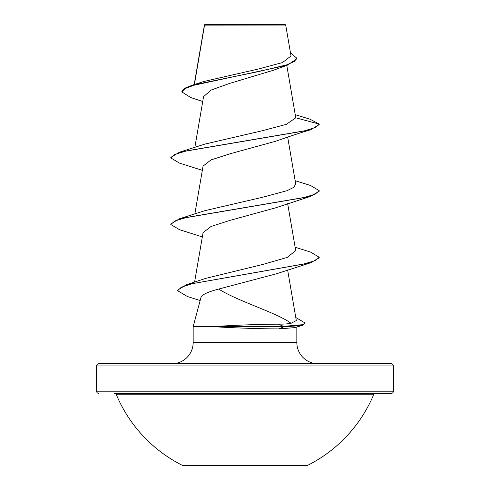 <?xml version="1.0" encoding="UTF-8"?>
<svg xmlns="http://www.w3.org/2000/svg" width="490" height="490" viewBox="0 0 490 490"><rect width="100%" height="100%" fill="white"/><g stroke="black" fill="none" stroke-linecap="round" stroke-linejoin="round"><path stroke-width="0.73" d="M182.666 465.5L307.334 465.5A139.509 139.509 0 0 0 373.601 394.775L116.4 394.775A139.509 139.509 0 0 0 182.666 465.5M393.415 365.957L96.585 365.957A2.223 2.223 0 0 1 98.815 363.733L391.185 363.733A2.223 2.223 0 0 1 393.415 365.957L393.415 391.185A2.223 2.223 0 0 1 391.185 393.415L114.348 393.415A2.223 2.223 0 0 1 116.4 394.775M391.185 393.415L375.652 393.415A2.223 2.223 0 0 0 373.601 394.775M98.815 393.415A2.223 2.223 0 0 1 96.585 391.185L393.415 391.185M291.017 55.976L285.707 25.057L285.149 24.5L204.851 24.5L204.471 24.88M285.707 25.057L204.538 25.137L194.414 84.525M318.035 363.733A21.205 21.205 0 0 1 296.836 342.528L193.164 342.528A21.205 21.205 0 0 1 171.966 363.733L318.035 363.733M218.693 289.063C207.925 291.881 202.033 294.637 201.016 297.326L193.164 326.628L216.966 326.352C238.403 325.041 258.855 324.313 278.308 324.178C283.808 324.166 288.053 323.878 291.042 323.302C277.113 312.798 238.33 301.522 218.693 289.063L276.372 273.812L310.776 262.738L192.031 283.71L181.312 287.201L177.637 290.699L187.376 296.499L200.159 300.529M193.164 326.628L193.164 342.528M296.836 326.971L296.836 342.528M217.266 326.628L217.266 326.904C235.819 327.975 262.101 328.919 278.73 328.9L294.386 327.663M96.585 365.957L96.585 391.185M202.719 101.51L190.763 97.553L181.931 91.949L185.03 88.604L193.875 85.26L287.348 65.195L273.371 70.26L229.485 83.459L211.202 90.031L203.571 96.604L194.842 147.41M275.545 141.279L230.374 153.689L211.061 159.893L203.062 166.104L194.842 213.983M295.158 180.694L310.482 185.471L319.204 190.659L319.204 191.216L310.489 196.398L275.558 207.852L230.38 220.261L211.049 226.472L203.062 232.677L194.579 282.111M291.042 323.302L296.303 320.57L287.624 269.966M295.158 247.272L310.495 252.044L319.204 257.232L315.15 260.668L303.377 264.104L186.439 284.708L205.598 278.418L262.94 264.422L287.25 257.403L295.709 250.568L287.667 203.626M319.204 190.659L315.162 194.175L303.482 197.684L179.512 218.754L204.961 210.645L262.352 197.317L287.067 190.665L293.804 187.321L295.715 183.995L287.667 137.053M275.552 141.279C290.105 136.165 301.748 132.349 310.482 129.826L319.204 124.638L319.204 124.086L315.168 127.596L303.488 131.106L179.518 152.182L204.961 144.072L261.44 130.946L286.283 124.38L295.758 117.802L286.791 65.384M181.931 91.949L181.931 91.397L184.632 88.28L192.38 85.156L203.926 81.469L258.432 69.004L282.491 62.567L291.011 55.976M287.348 65.195L296.854 58.794L296.854 58.237L290.484 52.896M295.758 117.802L319.204 124.086L310.011 119.205L295.256 114.697M192.38 85.156L257.979 71.699L286.356 64.968L294.196 61.605L296.854 58.237M310.482 129.826L186.506 150.902L174.832 154.417L170.796 157.927L179.512 163.115L202.333 170.336M310.489 196.398L186.512 217.474L174.832 220.99L170.796 224.5L179.512 229.688L202.333 236.909M319.204 257.232L319.204 257.789L310.776 262.738M295.789 317.514L305.025 322.959L305.025 323.51L302.25 325.458L283.588 326.904L283.588 326.352L278.308 324.178M179.518 152.182L170.796 157.37L170.796 157.927M179.512 218.754L170.796 223.948L170.796 224.5M186.439 284.708L177.637 290.141L177.637 290.699M305.025 322.959L303.041 324.656L283.588 326.352L216.966 326.352M217.266 326.904L283.588 326.904L278.73 328.9M204.434 24.959L194.199 84.592M204.348 25.701L204.348 25.155M294.38 327.663L302.25 325.458"/></g></svg>
